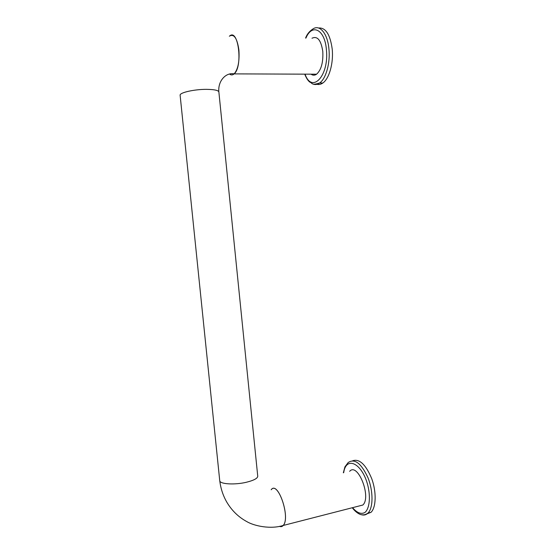 <?xml version="1.0" encoding="UTF-8"?>
<svg xmlns="http://www.w3.org/2000/svg" width="555" height="555" viewBox="0 0 555 555"><rect width="100%" height="100%" fill="white"/><g stroke="black" fill="none" stroke-linecap="round" stroke-linejoin="round"><path stroke-width="0.83" d="M219.669 480.054L219.773 481.067C220.848 484.231 235.077 484.952 246.247 482.295C254.502 480.241 258.311 478.008 257.68 475.6L218.913 92.401C219.114 90.465 214.903 89.445 206.293 89.348C194.666 89.313 180.597 92.38 180.097 94.967L180.181 95.751M180.167 95.661L180.104 95.058M366.071 514.228L371.052 512.293C376.2 507.284 376.561 491.834 371.725 478.667C365.794 464.521 359.46 458.548 352.716 460.754M318.57 28.007C325.625 27.431 330.17 34.424 332.195 48.979C333.68 63.069 329.198 78.775 322.823 83.014C320.686 84.513 318.549 84.887 316.412 84.138M311.993 38.233C317.439 35.721 321.033 40.12 322.788 51.428C323.343 62.292 321.283 69.881 316.6 74.197C314.699 75.515 312.833 75.508 311.022 74.176M229.347 36.221L229.388 36.179C233.974 33.515 237.145 38.115 238.9 49.985C239.621 61.39 238.033 69.354 234.127 73.884C232.6 75.209 231.081 75.265 229.562 74.037M229.652 36.006C238.442 28 243.055 67.023 234.12 73.85C232.614 75.161 231.109 75.223 229.603 74.03M219.759 480.949L219.683 480.172M271.215 489.746C277.854 480.304 290.702 517.607 283.23 525.425C282.204 526.626 280.969 526.924 279.54 526.313M279.484 526.327C280.941 526.972 282.197 526.681 283.244 525.46C290.73 517.628 277.854 480.248 271.208 489.711L271.166 489.753M358.599 506.118L362.838 505.029C371.746 497.107 357.663 461.913 349.657 471.313M361.104 514.617C363.726 515.519 366.009 515.012 367.958 513.104C373.355 507.867 373.369 491.043 367.889 477.557C361.173 463.189 354.589 458.201 348.145 462.579L344.939 466.845L343.344 472.791M305.583 38.073C306.971 34.306 309.35 31.316 312.722 29.11C319.548 23.955 327.589 33.342 328.921 48.916C330.412 63.034 325.958 78.775 319.625 83.014C316.94 84.887 314.303 85.005 311.723 83.375M305.93 38.087C312.035 23.137 324.772 29.297 326.375 49.402C329.351 75.771 311.952 94.1 305.042 74.155M352.564 507.665C357.066 512.973 361.215 514.554 365.01 512.418C369.505 508.512 370.712 497.12 367.778 485.23C362.075 462.939 346.056 455.683 343.684 472.714M219.773 481.067L180.097 94.967M352.265 507.742C356.261 513.125 360.528 514.797 361.77 514.749C363.893 515.102 365.953 514.554 367.958 513.104L371.052 512.293M322.823 83.014L319.625 83.014C311.126 85.643 312.881 83.181 309.836 82.126C308.011 80.752 306.304 78.095 304.716 74.155M316.6 74.197L234.127 73.884M219.822 481.164C220.765 488.712 223.103 495.733 226.835 502.219C231.837 510.607 238.449 517.038 246.656 521.52C254.363 526.168 271.173 529.477 283.23 525.425M218.816 91.596C217.942 80.496 226.204 72.275 234.12 73.85M283.244 525.46L362.838 505.029"/></g></svg>
